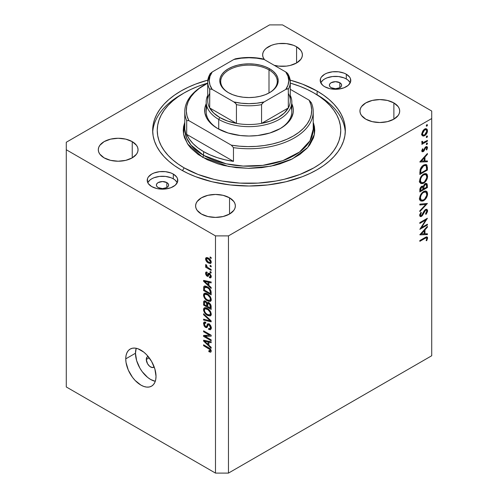 <?xml version="1.0" encoding="UTF-8"?>
<svg xmlns="http://www.w3.org/2000/svg" width="498" height="498" viewBox="0 0 498 498"><rect width="100%" height="100%" fill="white"/><g stroke="black" fill="none" stroke-linecap="round" stroke-linejoin="round"><path stroke-width="0.75" d="M154.162 366.889A6.119 3.53 60 0 1 153.67 367.281A6.119 3.53 60 0 1 148.958 365.644A6.119 3.53 60 0 1 146.288 359.488L149.201 357.807L146.288 359.488L147.016 357.134L148.205 356.45M135.475 353.25A21.408 12.357 -120 0 0 155.276 381.306L150.608 379.464L147.657 377.422L142.198 371.664L139.907 368.165L136.626 360.602L135.475 353.25L125.745 358.865L135.475 353.25A21.408 12.357 -120 0 1 136.209 348.283L135.475 353.25M156.017 376.345A21.408 12.357 60 0 1 151.585 386.143A21.408 12.357 60 0 1 135.089 380.41A21.408 12.357 60 0 1 125.745 358.865L126.031 355.622L126.897 352.839L128.291 350.629L130.177 349.067L132.468 348.214L135.089 348.114L137.927 348.756L143.835 352.167L146.673 354.8L151.585 361.424L154.866 368.987L156.017 376.345L155.725 379.588L154.866 382.364L153.465 384.581L151.585 386.143L149.288 386.99L146.673 387.095L143.835 386.454L140.878 385.085L135.089 380.41L132.468 377.285L128.291 370.051L126.031 362.444L125.745 358.865A21.408 12.357 60 0 1 130.177 349.067A21.408 12.357 60 0 1 146.673 354.8A21.408 12.357 60 0 1 156.017 376.345M339.823 82.705L339.823 87.698L335.496 88.731L331.17 87.698A6.119 3.53 180 0 1 329.383 85.202A6.119 3.53 180 0 1 333.156 81.94A6.119 3.53 180 0 1 339.823 82.705L341.149 83.851L341.616 85.202L341.149 86.552L339.823 87.698L339.823 82.705A6.119 3.53 180 0 1 341.616 85.202A6.119 3.53 180 0 1 337.837 88.463A6.119 3.53 180 0 1 331.17 87.698L329.844 86.552L329.383 85.202L329.844 83.851L331.17 82.705L335.496 81.672L339.823 82.705M166.83 182.579L166.83 187.572L162.504 188.611L158.177 187.572A6.119 3.53 180 0 1 156.384 185.075A6.119 3.53 180 0 1 160.163 181.814A6.119 3.53 180 0 1 166.83 182.579L168.156 183.725L168.617 185.075L168.156 186.426L166.83 187.572L166.83 182.579A6.119 3.53 180 0 1 168.617 185.075A6.119 3.53 180 0 1 164.844 188.337A6.119 3.53 180 0 1 158.177 187.572L156.851 186.426L156.384 185.075L156.851 183.725L158.177 182.579L162.504 181.546L166.83 182.579M173.316 178.838A15.289 8.827 0 0 0 147.775 182.704L149.792 180.17L151.691 178.838L154.007 177.736L159.522 176.417L165.485 176.417L171.001 177.736L173.316 178.838L173.316 174.088L173.316 178.838A15.289 8.827 0 0 1 177.232 182.704L175.215 180.17L173.316 178.838M151.691 186.576A15.289 8.827 180 0 1 147.215 180.332A15.289 8.827 180 0 1 156.652 172.177A15.289 8.827 180 0 1 173.316 174.088L176.628 176.952L177.5 178.614L177.5 182.056L175.215 185.237L171.001 187.671L165.485 188.991L159.522 188.991L156.652 188.487L151.691 186.576L148.379 183.712L147.508 182.056L147.508 178.614L148.379 176.952L151.691 174.088L154.007 172.993L159.522 171.673L165.485 171.673L171.001 172.993L173.316 174.088A15.289 8.827 180 0 1 177.792 180.332A15.289 8.827 180 0 1 168.355 188.487A15.289 8.827 180 0 1 151.691 186.576M346.309 78.958A15.289 8.827 0 0 0 320.768 82.83L322.785 80.296L324.684 78.958L326.999 77.862L332.515 76.543L338.478 76.543L343.994 77.862L346.309 78.958L346.309 74.214L346.309 78.958A15.289 8.827 0 0 1 350.225 82.83L348.208 80.296L346.309 78.958M324.684 86.702A15.289 8.827 180 0 1 320.208 80.458A15.289 8.827 180 0 1 329.645 72.303A15.289 8.827 180 0 1 346.309 74.214L349.621 77.078L350.492 78.734L350.492 82.176L348.208 85.363L343.994 87.797L338.478 89.117L332.515 89.117L329.645 88.613L324.684 86.702L322.785 85.363L320.5 82.176L320.5 78.734L321.372 77.078L324.684 74.214L326.999 73.119L332.515 71.799L338.478 71.799L343.994 73.119L346.309 74.214A15.289 8.827 180 0 1 350.785 80.458A15.289 8.827 180 0 1 341.348 88.613A15.289 8.827 180 0 1 324.684 86.702M317.114 91.066L317.114 94.913L317.114 91.066L323.463 95.112L329.097 99.494L333.959 104.175L337.999 109.112L341.18 114.247L343.477 119.545L344.865 124.942L345.332 130.395L344.865 135.848L343.477 141.245L341.18 146.537L337.999 151.678L333.959 156.615L329.097 161.296L323.463 165.678L317.114 169.718L310.111 173.385L302.516 176.641L285.864 181.776L267.793 184.945L249 186.009L230.207 184.945L212.136 181.776L195.484 176.641L187.889 173.385L180.886 169.718A96.332 55.614 180 0 1 152.668 130.395A96.332 55.614 180 0 1 207.828 80.116L195.484 84.15L187.889 87.405L180.886 91.066L174.537 95.112L168.903 99.494L164.041 104.175L160.001 109.112L156.82 114.247L154.523 119.545L153.135 124.942L152.668 130.395L153.135 135.848L154.523 141.245L156.82 146.537L160.001 151.678L164.041 156.615L168.903 161.296L174.537 165.678L180.886 169.718A96.332 55.614 180 0 0 285.864 181.776A96.332 55.614 180 0 0 345.332 130.395A96.332 55.614 180 0 0 317.114 91.066A96.332 55.614 180 0 0 290.172 80.116L302.516 84.15L317.114 91.066M296.571 46.75L296.571 62.978L290.122 65.468L286.394 66.116L278.637 66.116L274.186 65.282A19.876 11.479 180 0 0 302.398 54.861L302.012 57.102L300.879 59.256L296.571 62.978L296.571 46.75L300.879 50.472L302.012 52.626L302.398 54.861A19.876 11.479 180 0 0 296.571 46.75A19.876 11.479 180 0 0 274.908 44.26A19.876 11.479 180 0 0 262.639 54.861L263.019 52.626L264.152 50.472L265.988 48.487L271.472 45.318L274.908 44.26L278.637 43.606L286.394 43.606L293.559 45.318L296.571 46.75M264.469 59.673A19.876 11.479 180 0 1 262.639 54.861L263.019 57.102L264.469 59.673M132.231 141.631L132.231 157.86L125.782 160.35L118.175 161.221L110.568 160.35L104.119 157.86A19.876 11.479 180 0 1 98.299 149.749A19.876 11.479 180 0 1 110.568 139.141A19.876 11.479 180 0 1 132.231 141.631L136.539 145.354L137.672 147.508L138.052 149.749L137.672 151.983L136.539 154.137L132.231 157.86L132.231 141.631A19.876 11.479 180 0 1 138.052 149.749A19.876 11.479 180 0 1 125.782 160.35A19.876 11.479 180 0 1 104.119 157.86L99.812 154.137L98.679 151.983L98.299 149.749L98.679 147.508L99.812 145.354L104.119 141.631L110.568 139.141L118.175 138.27L125.782 139.141L132.231 141.631M229.541 197.812L229.541 214.04L223.092 216.53L215.485 217.402L207.878 216.53L201.429 214.04A19.876 11.479 180 0 1 195.602 205.929A19.876 11.479 180 0 1 207.878 195.322A19.876 11.479 180 0 1 229.541 197.812L233.848 201.534L234.981 203.688L235.361 205.929L234.981 208.164L233.848 210.318L229.541 214.04L229.541 197.812A19.876 11.479 180 0 1 235.361 205.929A19.876 11.479 180 0 1 223.092 216.53A19.876 11.479 180 0 1 201.429 214.04L197.121 210.318L195.988 208.164L195.602 205.929L195.988 203.688L197.121 201.534L201.429 197.812L207.878 195.322L215.485 194.45L223.092 195.322L229.541 197.812M393.881 102.93L393.881 119.159L387.432 121.649L379.825 122.52L372.218 121.649L365.769 119.159A19.876 11.479 180 0 1 359.948 111.042A19.876 11.479 180 0 1 372.218 100.44A19.876 11.479 180 0 1 393.881 102.93L398.188 106.653L399.321 108.807L399.701 111.042L399.321 113.283L398.188 115.436L393.881 119.159L393.881 102.93A19.876 11.479 180 0 1 399.701 111.042A19.876 11.479 180 0 1 387.432 121.649A19.876 11.479 180 0 1 365.769 119.159L361.461 115.436L360.328 113.283L359.948 111.042L360.328 108.807L361.461 106.653L365.769 102.93L372.218 100.44L379.825 99.569L387.432 100.44L393.881 102.93M66.278 142.254L269.543 24.9L66.278 142.254L66.278 386.958L215.485 473.1L215.485 235.89L66.278 149.749L215.485 235.89L228.458 235.89L228.458 473.1L431.722 355.746L431.722 118.536L228.458 235.89L431.722 118.536L431.722 111.042L282.515 24.9L431.722 111.042L431.722 355.746L228.458 473.1L228.458 235.89L215.485 235.89L215.485 473.1L228.458 473.1L215.485 473.1L66.278 386.958L66.278 142.254M421.457 227.623L427.402 224.193L427.402 224.978L419.833 229.348L425.79 219.967L419.833 223.409L419.833 222.625L427.402 218.255L421.457 227.623L427.402 218.255L419.833 222.625L419.833 223.409L425.79 219.967L419.833 229.348L427.402 224.978L427.402 224.193L421.457 227.623L421.009 227.362L421.457 227.623M425.547 209.465L426.749 209.247L427.558 210.324L427.477 211.694L426.263 213.984L425.939 214.389L425.553 213.872L426.798 210.922L426.481 210.249L425.697 210.175L424.589 211.301L422.298 215.646L421.227 216.543L420.125 216.549L419.658 214.943L420.916 212.248L421.383 212.69L420.424 215.18L420.661 215.69L421.37 215.684L424.128 210.971L425.547 209.465L421.37 215.684L420.735 215.746L420.412 214.955L421.383 212.69L420.916 212.248L419.64 215.317L420.175 216.58L421.401 216.449L422.553 215.292L425.535 210.256L426.375 210.175L426.817 211.227L425.553 213.872L425.939 214.389L427.595 210.779L425.435 209.534L427.595 210.779L426.96 209.347L425.547 209.465M427.402 203.464L419.833 211.644L419.833 210.803L425.796 204.448L419.833 204.977L419.833 204.136L427.402 203.464L419.833 204.136L419.833 204.977L425.796 204.448L419.833 210.803L419.833 211.644L427.402 203.464M427.595 193.815L427.315 195.739L425.174 199.48L422.87 201.068L420.816 201.03L419.808 199.71L419.702 197.532L420.275 195.515L422.067 192.757L424.003 191.325L425.827 191.008L427.103 191.842L427.595 193.815L426.444 191.238L423.611 191.531C421.159 193.205 419.833 195.521 419.64 198.478L420.779 201.011L423.649 200.7L422.883 200.258L423.649 200.7C426.07 199.032 427.384 196.735 427.595 193.815L426.699 193.299L427.595 193.815M427.595 176.336L427.315 178.259L425.174 182L422.87 183.588L420.816 183.557L419.808 182.231L419.702 180.052L420.275 178.035L422.067 175.277L424.003 173.846L425.827 173.528L427.103 174.368L427.595 176.336L426.444 173.758L423.611 174.051C421.159 175.726 419.833 178.041 419.64 180.998L420.779 183.532L423.649 183.22L422.883 182.778L423.649 183.22C426.07 181.552 427.384 179.261 427.595 176.336L426.699 175.819L427.595 176.336M427.402 161.782L419.833 162.006L427.402 153.49L427.402 154.343L424.975 157.038L424.975 160.997L427.402 160.929L427.402 161.782L427.402 160.929L424.975 160.997L424.975 157.038L427.402 154.343L427.402 153.49L419.833 161.894L427.402 161.782L425.989 160.966L427.402 161.782M427.496 125.035L427.11 125.932L426.419 126.168L426.624 124.861L427.11 124.581L427.496 125.035L426.867 124.668L426.232 125.764L426.867 126.125L426.232 125.764L426.867 126.125L427.496 125.035L426.867 124.668M424.651 135.699L423.593 136.085L422.478 135.836L421.825 134.697L421.825 133.34L423.593 129.916L426.145 128.702L427.303 129.586L427.303 132.132L426.176 134.311L424.651 135.699C426.4 134.497 427.352 132.848 427.496 130.744L426.711 128.895L424.651 129.088L422.684 131.099L421.769 134.049L422.472 135.829L424.651 135.699L423.81 135.213L424.651 135.699M427.496 136.346L427.11 137.249L426.419 137.485L426.624 136.178L427.11 135.898L427.496 136.346L426.867 135.985L426.232 137.075L426.867 137.442L426.232 137.075L426.867 137.442L427.496 136.346L426.867 135.985M427.402 140.38L427.402 141.164L421.868 144.358L421.868 143.573L422.684 143.107L421.843 142.515L421.962 141.283L422.547 141.37L422.702 142.366L423.431 142.459L427.402 140.38L423.642 142.409L422.765 142.403L422.547 141.37L421.962 141.283L421.769 142.073L422.684 143.107L421.868 143.573L421.868 144.358L427.402 141.164L426.718 140.772L427.402 141.164L427.402 140.38M427.496 143.405L427.11 144.308L426.419 144.544L426.624 143.237L427.11 142.957L427.496 143.405L426.867 143.044L426.232 144.134L426.867 144.501L426.232 144.134L426.867 144.501L427.496 143.405L426.867 143.044M425.927 147.508L426.817 148.118L426.232 149.724L426.749 149.948L426.269 149.668L426.749 149.948L427.496 147.688L425.877 146.754L427.496 147.688L427.035 146.624L425.896 146.742L423.194 150.875L421.893 150.153L422.453 150.477L423.032 149.039L422.559 148.778L421.769 150.869L422.155 151.772L423.225 151.647L421.775 150.807L423.225 151.647L421.874 151.448L422.559 148.778L423.032 149.039L422.466 150.633L423.194 150.875L425.043 147.532L426.213 146.586L427.041 146.624L427.471 147.34L426.749 149.948L426.232 149.724L426.755 147.738L425.927 147.508L423.225 151.647L424.072 150.863L425.398 148.024L426.525 147.458L425.616 146.935M423.711 165.031L425.89 164.446L426.948 165.068L427.402 170.073L419.833 174.443L420.337 169.015L421.526 166.936L423.711 165.031C421.999 166.008 420.798 167.577 420.107 169.75L419.833 174.443L427.402 170.073L427.402 167.365L426.537 166.867L427.402 167.365L426.5 164.651L423.711 165.031M423.319 186.439L422.696 186.078L423.319 186.439L421.706 186.358C420.368 187.354 419.746 188.642 419.833 190.217L419.833 191.923L427.402 187.553L427.402 185.188L426.406 184.615L427.402 185.188L427.402 187.553L419.833 191.923L420.007 188.636L421.277 186.657L422.634 186.078L423.319 186.439L424.308 184.434L425.703 183.432L426.848 183.563L427.402 185.188L426.736 183.494L425.248 183.638L423.319 186.439L423.039 186.184M427.402 234.608L419.833 234.832L427.402 226.322L427.402 227.175L424.975 229.864L424.975 233.823L427.402 233.755L427.402 234.608L427.402 233.755L424.975 233.823L424.975 229.864L427.402 227.175L427.402 226.322L419.833 234.72L427.402 234.608L425.989 233.799L427.402 234.608M426.817 238.511L426.518 237.87L425.908 237.888L419.833 241.331L419.833 240.546L426.531 236.861L427.39 237.204L427.583 237.845L426.718 240.715L426.139 240.59L426.817 238.511L426.139 240.59L426.718 240.715L427.595 238.106L427.122 236.948L424.943 237.596L419.833 240.546L419.833 241.331L424.869 238.424L424.184 238.032L424.869 238.424L426.525 237.876L426.817 238.511M205.132 336.374L211.158 339.854L211.158 340.763L203.589 336.393L203.589 335.428L209.621 335.222L203.589 331.736L203.589 330.828L211.158 335.198L211.158 336.175L205.132 336.374L211.158 336.175L211.158 335.198L203.589 330.828L203.589 331.736L209.621 335.222L203.589 335.428L203.589 336.393L211.158 340.763L211.158 339.854L205.132 336.374L206.975 335.31L205.132 336.374M209.054 323.999L210.343 325.194L211.133 326.906L211.22 328.58L210.554 329.738L208.699 329.471L208.6 328.506L209.888 328.649L210.361 327.634L210.063 326.022L209.073 324.92L208.214 324.864L206.757 327.678L205.35 327.298L204.037 325.823L203.626 322.741L204.373 322.007L205.301 322.106L205.749 322.318L205.848 323.283L204.759 323.14L204.392 324.491L204.84 325.823L205.786 326.638L206.539 326.495L207.535 323.905L209.054 323.999L207.672 323.806L206.353 326.694L205.581 326.532L204.373 324.179L204.759 323.14L205.848 323.283L205.749 322.318L204.118 322.106L203.489 323.7L205.562 327.429L206.938 327.597L208.289 324.814L209.073 324.92L210.374 327.435L209.863 328.661L208.6 328.506L208.699 329.471L210.579 329.726L211.258 328.02C211.214 326.327 210.48 324.982 209.054 323.999M203.589 313.771L211.158 320.893L211.158 321.833L203.589 320.077L203.589 319.143L210.274 320.899L203.589 314.711L203.589 313.771L203.589 314.711L210.274 320.899L203.589 319.143L203.589 320.077L211.158 321.833L211.158 320.893L203.589 313.771M210.069 315.981L211.258 314.089L210.953 315.377L210.33 315.894L207.815 315.551L204.796 313.061L203.576 310.447L203.682 308.548L204.765 307.671L206.695 308.038L208.805 309.407L210.586 311.636L211.258 314.089L210.1 310.852L207.38 308.393L204.292 307.845L203.489 309.6C203.894 312.252 205.22 314.176 207.473 315.365L210.069 315.981L210.822 315.545L210.486 315.819M210.069 301.452L211.258 299.559L210.953 300.848L210.33 301.371L207.815 301.029L204.796 298.532L203.576 295.924L203.682 294.019L204.765 293.148L206.695 293.509L208.805 294.878L210.586 297.107L211.258 299.559L210.1 296.322L207.38 293.864L204.292 293.316L203.489 295.071C203.894 297.723 205.22 299.647 207.473 300.842L210.069 301.452L210.822 301.016L210.486 301.29M208.899 285.429L211.158 287.495L211.158 288.442L203.589 281.277L203.589 280.393L211.158 281.968L211.158 282.914L208.899 282.372L208.899 285.429L208.899 282.372L211.158 282.914L211.158 281.968L203.589 280.393L203.589 281.277L211.158 288.442L211.158 287.495L208.899 285.429M210.075 256.943L211.158 257.566L211.158 258.474L210.075 257.852L210.075 256.943L210.075 257.852L211.158 258.474L211.158 257.566L210.075 256.943M208.351 258.101L210.081 259.458L211.009 260.958L211.196 262.757L210.324 263.604L207.411 262.34L205.799 260.174L205.568 258.655L205.929 257.821L206.9 257.541L208.351 258.101L206.122 257.678L205.556 258.929C205.842 260.821 206.794 262.185 208.407 263.012L210.691 263.473L211.258 262.222C210.959 260.305 209.988 258.929 208.351 258.101M210.075 265.341L211.158 265.969L211.158 266.872L210.075 266.249L210.075 265.341L210.075 266.249L211.158 266.872L211.158 265.969L210.075 265.341M208.307 267.837L211.158 269.486L211.158 270.395L205.655 267.214L205.655 266.306L206.533 266.816L205.581 265.397L205.848 264.494L206.639 265.285L206.894 266.729L208.307 267.837L207.18 267.028L206.639 265.285L205.848 264.494L205.556 265.179L206.533 266.816L205.655 266.306L205.655 267.214L211.158 270.395L211.158 269.486L208.307 267.837M210.075 271.472L211.158 272.095L211.158 273.004L210.075 272.381L210.075 271.472L210.075 272.381L211.158 273.004L211.158 272.095L210.075 271.472M209.484 273.396L211.152 275.687L211.202 277.156L210.561 277.896L209.484 277.716L209.39 276.751L210.181 276.82L210.455 276.297L209.801 274.51L209.085 274.33L207.803 276.446L206.477 275.724L205.643 274.118L205.643 272.605L206.191 271.983L207.131 272.151L207.224 273.116L206.564 273.072L206.34 273.738L207.081 275.301L208.282 273.265L209.484 273.396L208.363 273.203L207.473 275.238L207.012 275.263L206.34 273.738L206.583 273.06L207.224 273.116L207.131 272.151L206.041 272.039L205.556 273.315L207.124 276.234L208.127 276.353L209.116 274.305L209.614 274.386L210.467 276.054L210.175 276.82L209.39 276.751L209.484 277.716L210.785 277.809L211.258 276.571L209.484 273.396M207.33 286.798L209.341 288.317L210.76 290.272L211.158 294.909L203.589 290.539L203.732 286.767L204.323 286.095L205.232 285.989L207.33 286.798L204.217 286.145L203.732 286.767L203.589 290.539L211.158 294.909L211.158 292.332C210.847 289.78 209.571 287.937 207.33 286.798M208.936 302.821L210.891 305.056L211.158 309.439L203.589 305.069L203.676 301.495L204.715 300.78L205.96 301.383L207.081 302.952L207.84 302.454L208.936 302.821L207.081 302.952L205.493 301.06L204.087 300.898L203.589 302.354L203.589 305.069L211.158 309.439L211.158 306.743C211.146 305.05 210.405 303.743 208.936 302.821M208.899 345.239L211.158 347.305L211.158 348.251L203.589 341.093L203.589 340.209L211.158 341.784L211.158 342.724L208.899 342.188L208.899 345.239L208.899 342.188L211.158 342.724L211.158 341.784L203.589 340.209L203.589 341.093L211.158 348.251L211.158 347.305L208.899 345.239M210.374 350.642L211.096 350.219L208.799 350.748L208.899 351.713L209.839 351.171L208.899 351.713L210.722 352.248L211.258 351.19L210.722 352.248L208.899 351.713L208.799 350.748L210.287 351.009L210.031 349.671L203.589 345.699L203.589 344.79L209.938 348.594L210.785 349.559L211.258 351.19C211.003 349.552 210.156 348.407 208.724 347.76L203.589 344.79L203.589 345.699L209.801 349.403L210.162 351.121L211.183 350.536M282.515 24.9L269.543 24.9L282.515 24.9M154.206 366.839L152.264 367.555L149.767 366.397L147.551 363.752L146.288 359.488A6.119 3.53 60 0 1 147.551 356.693A6.119 3.53 60 0 1 148.143 356.462M210.866 257.398L210.075 257.852L210.866 257.398M209.278 262.508L208.407 263.012L210.031 262.533L211.14 261.357L210.119 262.49L208.401 262.104L206.34 259.408L206.689 258.667L208.401 259.041L209.141 258.618L208.401 259.041L210.467 261.743L209.733 260.093L208.401 259.041L207.062 258.562L206.34 259.408L207.075 261.058L209.285 262.514M207.616 257.74L205.556 258.929L207.616 257.74M207.716 257.684L207.778 258.288M210.866 265.795L210.075 266.249L210.866 265.795M206.44 266.76L205.655 267.214L206.44 266.76M206.172 264.818L205.556 265.179L206.172 264.818M210.866 271.927L210.075 272.381L210.866 271.927M211.252 276.695L209.484 277.716L211.252 276.695M211.146 275.662L210.467 276.054L211.146 275.662M210.256 274.012L209.614 274.386L210.256 274.012M210.019 273.782L209.116 274.305L210.019 273.782M208.706 275.326L207.124 276.234L208.706 275.326M207.149 272.394L205.556 273.315L207.149 272.394M207.473 275.238L209.633 273.993L207.012 275.263M209.839 273.508L209.951 273.159M209.509 273.414L207.784 274.404L209.509 273.414M208.643 274.473L208.955 274.765M204.715 280.629L203.589 281.277L204.715 280.629M210.007 281.731L208.899 282.372L210.007 281.731M208.015 284.619L204.379 281.289L205.307 280.754L204.379 281.289L205.935 281.694L206.963 281.096L205.935 281.694L208.015 282.161L209.092 281.538L208.015 282.161L208.015 284.619L208.899 284.109L208.015 284.619L208.015 282.161L204.379 281.289L208.015 284.619M204.473 290.029L203.589 290.539L204.473 290.029M204.622 287.458L204.473 290.141L210.274 293.49L210.274 291.934L211.096 291.454L210.274 291.934L210.063 290.477L209.172 289.114L209.764 288.772L209.172 289.114L207.324 287.701L208.077 287.265L207.324 287.701L205.618 287.029L204.622 287.458L207.324 287.701L209.172 289.114L210.274 291.934L210.274 293.49L211.158 292.98L210.274 293.49L204.473 290.141L204.622 287.458L203.589 288.074L206.365 286.306M205.095 285.976L203.732 286.767L205.095 285.976M211.196 300.213L210.417 299.977M208.332 300.344L207.473 300.842L208.332 300.344M205.655 293.895L203.489 295.071L205.655 293.826L205.718 293.173M210.324 299.939L211.32 300.238M205.736 293.085L205.662 294.032M207.485 299.939C205.736 299.068 204.703 297.617 204.373 295.575L204.977 294.287L206.732 293.521L205.649 294.15L207.361 294.76L208.108 294.324L207.361 294.76C209.048 295.638 210.056 297.069 210.374 299.055L211.152 298.607L210.374 299.055L209.77 300.35L207.485 299.939L208.979 300.506L209.975 300.201L210.368 299.205L210.106 297.748L207.884 295.084L205.139 294.212L204.398 295.246L204.641 296.92L205.792 298.663L207.485 299.939M204.473 304.558L203.589 305.069L204.473 304.558M205.662 301.159L203.589 302.354L205.662 301.159M207.927 302.46L207.081 302.952L207.927 302.46M207.411 302.566L207.081 302.952M208.886 302.666L208.824 302.186M206.732 305.977L204.473 304.67L204.765 301.894L206.259 301.67L205.618 302.037L206.664 303.438L208.257 302.516L206.664 303.438L206.732 304.371L207.778 303.768L206.732 304.371L206.732 305.977L207.616 305.461L206.732 305.977L206.514 303.002L205.618 302.037L204.641 302.006L204.473 304.67L206.732 305.977M210.274 308.019L207.616 306.488L207.965 303.581L209.646 303.326L208.942 303.73L210.181 305.28L210.828 304.907L210.181 305.28L210.274 306.214L211.077 305.753L210.274 306.214L210.274 308.019L211.158 307.509L210.274 308.019L209.845 304.558L208.357 303.512L207.66 304.147L207.616 306.488L210.274 308.019M211.196 314.742L210.417 314.506M208.332 314.873L207.473 315.365L208.332 314.873M205.655 308.424L203.489 309.6L205.655 308.355L205.718 307.702M210.324 314.468L211.32 314.767M205.736 307.615L205.662 308.561M207.485 314.468C205.736 313.597 204.703 312.146 204.373 310.105L204.977 308.816L206.732 308.05L205.649 308.679L207.361 309.283L208.108 308.853L207.361 309.283C209.048 310.161 210.056 311.599 210.374 313.584L211.152 313.136L210.374 313.584L209.77 314.879L207.485 314.468L208.979 315.029L209.975 314.724L210.368 313.728L210.106 312.277L207.884 309.613L205.139 308.741L204.398 309.775L204.641 311.449L205.792 313.192L207.485 314.468M204.709 319.43L203.589 320.077L204.709 319.43M210.828 320.581L210.274 320.899L210.828 320.581M209.664 319.492L209.079 319.828L209.664 319.492M204.211 314.356L203.589 314.711L204.211 314.356M211.239 328.406L210.866 328.219L208.699 329.471L210.847 328.089L211.37 328.462M211.146 326.987L210.374 327.435L211.146 326.987M209.758 324.522L209.073 324.92L209.758 324.522M207.66 326.221L205.562 327.429L207.66 326.221M205.655 322.623L203.489 323.7L205.662 322.268M207.753 325.879L206.353 326.694L207.753 325.879M209.004 324.403L206.857 325.592L209.098 324.024M208.276 323.706L207.243 324.304L208.276 323.706M209.185 323.675L208.973 324.528M205.662 322.194L205.662 322.698M207.305 325.897L207.728 326.184M211.457 327.491L211.115 327.404M206.508 335.584L206.091 335.341L206.508 335.584M205.369 335.366L203.589 336.393L205.369 335.366M210.411 334.768L209.621 335.222L210.411 334.768M204.373 331.282L203.589 331.736L204.373 331.282M210.822 335.005L209.938 335.036L210.822 335.005M204.715 340.439L203.589 341.093L204.715 340.439M210.007 341.541L208.899 342.188L210.007 341.541M208.015 344.429L204.379 341.105L205.307 340.564L204.379 341.105L205.935 341.504L206.963 340.912L205.935 341.504L208.015 341.977L209.092 341.354L208.015 341.977L208.015 344.429L208.899 343.919L208.015 344.429L208.015 341.977L204.379 341.105L208.015 344.429M210.411 349.048L209.801 349.403L210.411 349.048M209.527 348.27L208.786 348.7L209.527 348.27M204.373 345.245L203.589 345.699L204.373 345.245M426.232 125.764L426.867 126.125M425.273 128.801L425.323 129.2M426.662 130.264L427.496 130.744L426.201 129.704L426.817 131.142L424.651 134.908L423.095 135.064L422.453 133.657L424.651 129.866L424.035 129.511L426.201 129.704L424.228 130.159L422.939 131.808L422.453 133.657L421.831 133.302L422.453 133.657L422.821 134.852L423.81 135.213L425.491 134.236L426.662 132.194L426.662 130.264M422.248 134.578L421.837 134.746M421.433 134.84L422.485 134.448M425.336 129.492L425.23 128.596M426.232 137.075L426.867 137.442M421.918 142.665L422.684 143.107L421.918 142.665M422.211 142.951L422.684 143.107M421.881 141.5L422.453 141.83L421.881 141.5M426.232 144.134L426.867 144.501M423.194 150.875L422.453 150.477M424.906 147.738L425.398 148.024L424.906 147.738M424.308 149.02L424.831 149.325L424.308 149.02M423.555 150.564L424.072 150.863L423.555 150.564M426.892 154.05L427.402 154.343L426.892 154.05M424.47 156.746L424.975 157.038L424.47 156.746M424.196 160.549L424.975 160.997L424.196 160.549M421.308 161.109L424.196 157.897L423.692 157.605L424.196 157.897L424.196 161.022L420.804 160.817L424.196 161.022L424.196 157.897L421.308 161.109M426.624 169.625L427.402 170.073L426.624 169.625M426.624 169.737L420.605 173.211L419.833 172.762L420.605 173.211L420.605 172.594L419.839 172.152L420.605 172.594L420.816 169.787L420.194 169.426L420.816 169.787L423.711 165.815L423.07 165.448L423.711 165.815L425.815 165.517L426.431 166.351L426.624 169.737L426.263 165.971L425.385 165.367L423.711 165.815L422.329 166.93L421.103 168.878L420.605 173.211L426.624 169.737M420.766 182.318L419.92 182.523M425.417 174.642L425.379 174.312M419.602 182.536L421.096 182.175M420.412 180.513C420.573 178.11 421.638 176.217 423.611 174.835L422.976 174.474L423.611 174.835L425.84 174.58L426.817 176.815C426.662 179.193 425.609 181.067 423.642 182.436L421.389 182.679L420.412 180.513L419.696 180.095L420.412 180.513L420.661 181.814L421.682 182.81L423.007 182.741L424.589 181.739L426.693 177.973L426.693 175.788L425.915 174.63L424.252 174.537L422.36 175.844L420.941 178.103L420.412 180.513M427.402 187.553L426.624 187.105L427.402 187.553M425.236 183.943L425.211 183.438M421.65 186.663L421.663 186.246M420.605 190.69L420.605 189.626L419.895 189.215L420.605 189.626L421.719 187.136L421.127 186.794L422.572 187.049L423.032 189.29L420.605 190.69L419.833 190.242L420.605 190.69L423.032 189.29L422.827 187.31L421.719 187.136L420.81 188.263L420.605 190.69M423.81 188.842L423.81 188.319L422.983 187.846L423.81 188.319L423.898 186.632L423.35 186.32L423.898 186.632L425.248 184.422L424.651 184.079L426.145 184.347L426.624 187.217L423.81 188.842L423.026 188.387L423.81 188.842L426.624 187.217L426.4 184.609L425.248 184.422L424.066 185.997L423.81 188.842M420.766 199.798L419.92 200.003M425.149 190.977L425.379 191.792M419.602 200.015L421.096 199.654M425.417 192.122L425.143 190.964M420.412 197.992C420.573 195.59 421.638 193.697 423.611 192.315L422.976 191.948L423.611 192.315L425.84 192.06L426.817 194.295C426.662 196.673 425.609 198.546 423.642 199.916L421.389 200.159L420.412 197.992L419.696 197.575L420.412 197.992L420.661 199.293L421.682 200.289L423.007 200.215L424.589 199.219L426.693 195.453L426.693 193.268L425.915 192.11L424.252 192.016L422.36 193.324L420.941 195.583L420.412 197.992M424.533 203.719L425.796 204.448L424.533 203.719M424.956 209.919L425.535 210.256L424.956 209.919M424.296 210.71L424.794 210.996L424.296 210.71M423.082 212.976L423.586 213.269L423.082 212.976M422.061 215.012L422.553 215.292L422.061 215.012M419.64 215.429L421.401 216.449L419.64 215.429M420.835 212.366L421.383 212.69L420.835 212.366M419.727 214.557L420.412 214.955L419.727 214.557M426.718 224.586L427.402 224.978L426.718 224.586M425.105 219.574L425.79 219.967L425.105 219.574M426.892 226.883L427.402 227.175L426.892 226.883M424.47 229.572L424.975 229.864L424.47 229.572M424.196 233.375L424.975 233.823L424.196 233.375M421.308 233.936L424.196 230.723L423.692 230.437L424.196 230.723L424.196 233.848L420.804 233.643L424.196 233.848L424.196 230.723L421.308 233.936M425.865 237.104L427.595 238.106L425.865 237.104M426.213 240.422L426.718 240.715L426.213 240.422M207.025 106.796A42.816 24.719 0 0 0 218.192 128.833A42.816 24.719 180 0 1 206.184 111.67L206.184 101.928A42.816 24.719 180 0 1 207.716 95.379A42.816 24.719 0 0 0 218.728 119.408A42.816 24.719 0 0 0 270.52 123.299A42.816 24.719 0 0 0 290.284 95.379A42.816 24.719 180 0 1 291.816 101.928A42.816 24.719 180 0 1 265.384 124.768A42.816 24.719 180 0 1 218.728 119.408L218.728 129.125L218.728 119.408A42.816 24.719 180 0 1 206.184 101.928M217.645 128.521L217.645 128.521A44.341 25.603 180 0 1 206.184 103.752L204.871 107.91L204.871 112.928L206.564 117.852L208.033 120.217L212.129 124.643L217.645 128.521L228.096 132.997L240.347 135.531L249 136.022L257.653 135.531L269.904 132.997L280.355 128.521A44.341 25.603 180 0 1 217.645 128.521M184.777 129.144L186.569 137.834L191.051 145.123L203.589 155.364A1.531 0.884 -60 0 1 202.505 157.237L187.516 143.841L183.532 133.9L184.777 122.253L183.569 126.673L183.252 130.395L183.569 134.118L184.515 137.803L188.256 144.924L191.014 148.292L198.173 154.473L207.286 159.74L218.006 163.873L223.839 165.467L236.17 167.627L249 168.355L261.83 167.627L274.161 165.467L279.994 163.873L290.714 159.74L299.827 154.473L306.986 148.292L309.744 144.924L313.485 137.803L314.431 134.118L314.748 130.395L314.431 126.673L313.485 122.987L314.387 134.379L307.702 147.489L292.332 158.943L270.937 166.183L248.378 168.355L228.65 166.488L202.505 157.237A1.531 0.884 120 0 0 203.589 155.364A64.223 37.076 -0 0 0 273.576 163.4A64.223 37.076 -0 0 0 313.223 129.144L309.98 140.778L299.566 152.002L282.796 160.673L262.739 165.367L243.049 166.064L226.235 163.817L203.589 155.364L203.589 151.616L203.589 155.364A64.223 37.076 0 0 1 184.777 129.144L184.777 111.67A64.223 37.076 180 0 1 204.136 85.139M317.114 94.813L313.871 92.939A91.744 52.969 180 0 1 313.871 167.851A91.744 52.969 180 0 1 184.129 167.851L182.517 170.64L184.129 167.851L178.079 163.998L172.719 159.821L168.087 155.364L164.24 150.664L161.209 145.771L159.018 140.729L157.698 135.587L157.256 130.395L157.698 125.203L159.018 120.062L161.209 115.019L164.24 110.126L168.087 105.427L172.719 100.969L178.079 96.793L184.129 92.939L190.796 89.453L198.03 86.353L207.716 83.091A91.744 52.969 180 0 0 184.129 92.939A91.744 52.969 180 0 0 184.129 167.851L198.03 174.437L213.891 179.33L222.369 181.079L240.005 183.108L257.995 183.108L275.631 181.079L284.109 179.33L299.97 174.437L313.871 167.851L319.921 163.998L325.281 159.821L329.913 155.364L333.76 150.664L336.791 145.771L338.982 140.729L340.302 135.587L340.744 130.395L340.302 125.203L338.982 120.062L336.791 115.019L333.76 110.126L329.913 105.427L325.281 100.969L319.921 96.793L313.871 92.939L307.204 89.453L299.97 86.353L290.284 83.091A91.744 52.969 180 0 1 313.871 92.939L317.114 94.813A96.332 55.614 180 0 1 345.276 132.269A96.332 55.614 -0 0 0 317.114 94.813M204.672 84.828L203.589 85.451A64.223 37.076 0 0 0 186.688 120.634L188.86 120.641A62.692 36.192 180 0 1 204.672 84.828A62.692 36.192 180 0 1 207.716 83.178L199.144 88.476L194.519 92.516L190.865 96.88L188.25 101.48L186.725 106.248L186.32 111.085L187.036 115.916L188.86 120.641L231.29 145.142L233.469 147.645A64.223 37.076 -0 0 0 311.312 102.7A64.223 37.076 180 0 1 313.223 111.67A64.223 37.076 180 0 1 233.469 147.645L233.469 161.377A64.223 37.076 180 0 1 203.589 151.616A64.223 37.076 180 0 1 186.688 134.367L186.688 120.634A64.223 37.076 180 0 1 184.777 111.67M231.29 145.142L239.482 146.194L247.842 146.605L256.227 146.375L264.482 145.491L272.456 143.984L280.013 141.874L287.01 139.203L293.328 136.01L298.856 132.362L303.481 128.322L307.135 123.958L309.75 119.358L311.275 114.59L311.68 109.753L310.964 104.922L309.14 100.198L290.284 89.31L309.14 100.198A62.692 36.192 180 0 1 293.328 136.01A62.692 36.192 180 0 1 231.29 145.142L233.469 147.645L233.469 161.377L186.688 134.367L189.352 139.141L193.106 143.661L197.88 147.844L203.589 151.616L210.131 154.915L217.377 157.673L225.202 159.839L233.469 161.377L186.688 134.367L186.688 120.634L188.86 120.641L231.29 145.142M291.816 103.752L293.129 107.91L293.341 110.419L293.129 112.928L291.436 117.852L288.105 122.489L285.871 124.643L280.355 128.521A44.341 25.603 180 0 0 291.816 103.752M311.312 102.7L309.14 100.198L311.312 102.7M184.129 92.939L180.886 94.813A96.332 55.614 0 0 0 152.724 132.269A96.332 55.614 180 0 1 182.542 93.879M291.816 101.928L291.816 111.67A42.816 24.719 180 0 1 279.808 128.833A42.816 24.719 -0 0 0 290.975 106.796M269.001 69.907A28.286 16.334 0 0 0 229.161 69.813A28.286 16.334 0 0 0 228.675 92.815A28.286 16.334 180 0 1 220.714 81.454A28.286 16.334 180 0 1 238.175 66.365A28.286 16.334 180 0 1 269.001 69.907L269.001 92.989L269.001 69.907A28.286 16.334 180 0 1 277.286 81.454A28.286 16.334 180 0 1 269.318 92.815A28.286 16.334 0 0 0 269.001 69.907L269.648 68.78L269.001 69.907M228.352 92.628L228.352 92.628A29.208 16.864 180 0 1 228.352 68.78A29.208 16.864 180 0 1 269.648 68.78L273.284 71.338L275.979 74.252L277.641 77.414L278.208 80.707L277.641 83.994L275.979 87.156L273.284 90.076L269.648 92.628L265.222 94.726L260.174 96.282L254.696 97.241L249 97.564L243.304 97.241L237.826 96.282L232.778 94.726L228.352 92.628L224.716 90.076L222.021 87.156L220.359 83.994L219.792 80.707L220.359 77.414L222.021 74.252L224.716 71.338L228.352 68.78L232.778 66.688L237.826 65.126L243.304 64.167L249 63.844L254.696 64.167L260.174 65.126L265.222 66.688L269.648 68.78A29.208 16.864 180 0 1 269.648 92.628A29.208 16.864 180 0 1 228.352 92.628M288.323 93.419A41.284 23.836 180 0 1 288.323 107.942A41.284 23.836 180 0 1 261.575 123.386A41.284 23.836 180 0 1 236.426 123.386A41.284 23.836 180 0 1 219.805 117.534L218.728 119.408L219.805 117.534L227.511 121.033L236.426 123.386L209.677 107.942L213.748 113.09L219.805 117.534A41.284 23.836 180 0 1 209.677 107.942A41.284 23.836 180 0 1 209.677 93.419M288.323 107.942L261.575 123.386L270.489 121.033L278.195 117.534L284.252 113.09L288.323 107.942L261.575 123.386L261.575 104.655L262.664 102.993L264.139 101.928L285.759 89.447L287.919 88.75L288.323 89.217L288.323 107.942A41.284 23.836 0 0 0 290.284 100.683L290.284 81.952A41.284 23.836 180 0 1 288.323 89.217L288.323 107.942M236.021 58.789L233.861 59.48L212.241 71.967L210 76.25L209.247 80.707L210 85.158L212.241 89.447L233.861 101.928L236.021 103.727L236.426 104.655L236.426 123.386L209.677 107.942L209.801 88.887L212.241 89.447L233.861 101.928L241.287 103.223L249 103.659L256.713 103.223L264.139 101.928L285.759 89.447L288 85.158L288.753 80.707L288 76.25L285.759 71.967L264.139 59.48L261.699 58.92M288.199 74.214L285.759 71.967L264.139 59.48L256.713 58.191L249 57.756L241.287 58.191L233.861 59.48L212.241 71.967L209.801 74.221M288.323 74.694A41.284 23.836 180 0 1 290.284 81.952L288.124 74.078L286.132 72.191L288.112 74.065M209.876 74.078L207.716 81.952L207.716 100.683A41.284 23.836 0 0 0 209.677 107.942L209.677 89.217A41.284 23.836 180 0 1 207.716 81.952A41.284 23.836 180 0 1 209.677 74.694M236.426 123.386A41.284 23.836 0 0 0 261.575 123.386L261.575 104.655A41.284 23.836 180 0 1 236.426 104.655L236.426 123.386M235.286 58.851L233.861 59.48A39.753 22.952 180 0 1 264.139 59.48L261.979 58.789M212.241 89.447A39.753 22.952 180 0 1 212.241 71.967L210.081 73.766M207.716 81.952A41.284 23.836 0 0 0 209.677 89.217M262.714 102.943L264.139 101.928A39.753 22.952 180 0 1 233.861 101.928L235.336 102.986L236.426 104.655A41.284 23.836 0 0 0 261.575 104.655M287.184 72.982L285.759 71.967A39.753 22.952 180 0 1 285.759 89.447L287.234 88.806L288.323 89.217A41.284 23.836 0 0 0 290.284 81.952M235.411 58.82L235.454 58.814C244.487 57.027 253.513 57.027 262.546 58.814M209.801 88.887L211.868 89.242L209.801 88.887M261.705 104.182L263.766 102.158L261.705 104.182M206.689 258.667L207.996 257.908M210.137 262.483L211.233 261.848M210.175 276.82L211.239 276.209M206.583 273.06L207.187 272.717M207.386 275.313L209.552 274.062M204.977 294.287L206.483 293.415M209.77 300.35L211.252 299.491M204.765 301.894L205.83 301.284M207.965 303.581L209.104 302.921M204.977 308.816L206.483 307.945M209.77 314.879L211.252 314.02M209.863 328.661L211.252 327.858M208.289 324.814L209.359 324.198M204.759 323.14L205.774 322.555M426.201 129.704L424.894 128.951M423.095 135.064L421.781 134.304M422.765 142.403L421.794 141.849M422.653 150.919L421.818 150.44M425.815 165.517L424.389 164.695M425.84 174.58L424.327 173.709M421.389 182.679L419.229 181.428M422.572 187.049L421.545 186.457M426.145 184.347L425.087 183.743M425.84 192.06L424.327 191.188M421.389 200.159L419.229 198.907M426.375 210.175L425.36 209.583M420.735 215.746L419.646 215.117M426.525 237.876L425.504 237.285M313.223 111.67L313.223 129.144"/></g></svg>
